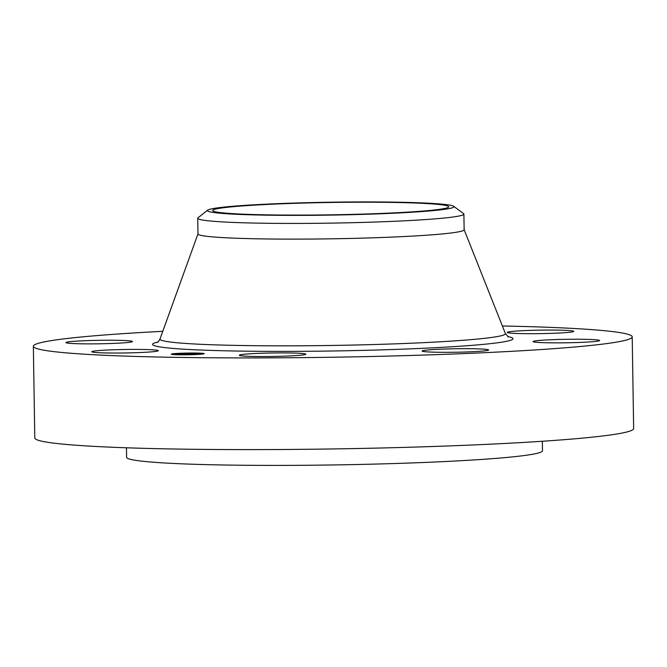 <?xml version="1.0" encoding="UTF-8"?>
<svg xmlns="http://www.w3.org/2000/svg" width="667" height="667" viewBox="0 0 667 667"><rect width="100%" height="100%" fill="white"/><g stroke="black" fill="none" stroke-linecap="round" stroke-linejoin="round"><path stroke-width="1" d="M126.155 352.943A33.275 1.743 179.1 0 1 91.779 351.742A33.275 1.743 179.1 0 1 123.945 349.5A33.275 1.743 179.1 0 1 158.321 350.7A33.275 1.743 179.1 0 1 126.155 352.943M502.384 325.98A299.466 15.675 179.1 0 1 632.049 336.343A299.466 15.675 179.1 0 1 632.208 336.852L633.65 428.548A299.466 15.675 179.1 0 1 339.303 448.841A299.466 15.675 179.1 0 1 34.951 438.461A299.466 15.675 179.1 0 1 34.792 437.952L33.35 346.256A299.466 15.675 179.1 0 1 162.773 331.316M632.208 336.852A299.466 15.675 179.1 0 1 337.869 357.145A299.466 15.675 179.1 0 1 33.517 346.757A299.466 15.675 179.1 0 1 33.35 346.256M453.677 206.278L463.573 213.598A133.1 6.962 179.1 0 1 463.815 213.849A133.1 6.962 179.1 0 1 463.89 214.074L464.14 229.765A133.1 6.962 179.1 0 1 333.317 238.786A133.1 6.962 179.1 0 1 198.049 234.175A133.1 6.962 179.1 0 1 197.974 233.95L197.732 218.251A133.1 6.962 179.1 0 1 198.032 217.775L207.695 210.147A123.295 6.453 179.1 0 1 393.83 202.126A123.295 6.453 179.1 0 1 453.677 206.278A123.295 6.453 179.1 0 1 395.248 213.14A123.295 6.453 179.1 0 1 267.559 215.183A123.295 6.453 179.1 0 1 207.695 210.147M463.89 214.074A133.1 6.962 179.1 0 1 396.59 221.186A133.1 6.962 179.1 0 1 262.656 223.212A133.1 6.962 179.1 0 1 197.807 218.476A133.1 6.962 179.1 0 1 197.732 218.251M212.715 210.705A118.059 6.178 179.1 0 1 212.648 210.505A118.059 6.178 179.1 0 1 328.689 202.51A118.059 6.178 179.1 0 1 448.666 206.603A118.059 6.178 179.1 0 1 448.733 206.803A118.059 6.178 179.1 0 1 332.7 214.799A118.059 6.178 179.1 0 1 212.715 210.705M542.338 441.262L542.488 450.784A207.962 10.88 179.1 0 1 338.077 464.874A207.962 10.88 179.1 0 1 126.722 457.662A207.962 10.88 179.1 0 1 126.613 457.32L126.463 447.79M539.411 330.157A33.275 1.743 179.1 0 1 573.778 331.357A33.275 1.743 179.1 0 1 541.612 333.6A33.275 1.743 179.1 0 1 507.237 332.399A33.275 1.743 179.1 0 1 539.411 330.157M296.873 355.528A33.275 1.743 179.1 0 1 260.372 356.537A33.275 1.743 179.1 0 1 239.311 355.244A33.275 1.743 179.1 0 1 248.282 353.91A33.275 1.743 179.1 0 1 284.784 352.91A33.275 1.743 179.1 0 1 305.845 354.202A33.275 1.743 179.1 0 1 296.873 355.528M76.472 343.688A33.275 1.743 179.1 0 1 65.933 342.58A33.275 1.743 179.1 0 1 85.951 340.67A33.275 1.743 179.1 0 1 121.936 340.428A33.275 1.743 179.1 0 1 132.475 341.537A33.275 1.743 179.1 0 1 112.456 343.447A33.275 1.743 179.1 0 1 76.472 343.688M488.628 349.925A33.275 1.743 179.1 0 1 488.644 349.983A33.275 1.743 179.1 0 1 455.936 352.234A33.275 1.743 179.1 0 1 422.119 351.084A33.275 1.743 179.1 0 1 422.103 351.025A33.275 1.743 179.1 0 1 454.811 348.774A33.275 1.743 179.1 0 1 488.628 349.925M589.086 339.42A33.275 1.743 179.1 0 1 599.625 340.52A33.275 1.743 179.1 0 1 579.606 342.438A33.275 1.743 179.1 0 1 543.622 342.671A33.275 1.743 179.1 0 1 533.083 341.571A33.275 1.743 179.1 0 1 553.101 339.653A33.275 1.743 179.1 0 1 589.086 339.42M200.934 354.227A16.467 0.859 179.1 0 1 182.566 354.811A16.467 0.859 179.1 0 1 171.311 354.169A16.467 0.859 179.1 0 1 174.612 353.602A16.467 0.859 179.1 0 1 192.988 353.018A16.467 0.859 179.1 0 1 204.244 353.652A16.467 0.859 179.1 0 1 200.934 354.227M198.149 354.16A12.973 0.675 179.1 0 1 183.667 354.619A12.973 0.675 179.1 0 1 174.804 354.119A12.973 0.675 179.1 0 1 177.405 353.668A12.973 0.675 179.1 0 1 191.879 353.202A12.973 0.675 179.1 0 1 200.75 353.71A12.973 0.675 179.1 0 1 198.149 354.16M190.637 353.668L180.323 354.019L190.637 353.668M190.67 353.702L188.628 353.777L190.67 353.702M188.569 353.71L180.332 354.044L188.561 353.685M197.24 353.818L185.618 354.135L197.24 353.818M192.229 354.094L194.097 353.935L192.229 354.094M190.579 353.994L185.443 354.169L190.579 353.994M197.424 353.177L195.631 353.177L197.424 353.177M200.342 354.21L198.541 354.21L200.342 354.21M203.152 353.593L201.359 353.593L203.152 353.593M179.723 354.686L177.931 354.686L179.723 354.686M190.637 354.661L188.836 354.661L190.637 354.661M175.213 353.618L177.005 353.618L175.213 353.618M184.917 353.168L186.71 353.168L184.917 353.168M172.403 354.235L174.195 354.235L172.403 354.235M201.217 354.202A16.467 0.859 -0.9 0 0 200.759 354.177M174.804 354.586A16.467 0.859 -0.9 0 0 174.629 354.602A16.467 0.859 -0.9 0 0 174.345 354.627M464.132 229.698L505.378 333.508A172.736 9.038 179.1 0 1 337.344 345.364A172.736 9.038 179.1 0 1 160.08 339.403A172.736 9.038 179.1 0 1 160.013 338.936C158.996 340.954 158.004 342.154 157.045 342.538L157.045 342.538M507.679 336.543A180.207 9.43 179.1 0 1 512.865 338.419A180.207 9.43 179.1 0 1 338.753 350.884A180.207 9.43 179.1 0 1 152.693 344.689A180.207 9.43 179.1 0 1 157.812 342.038M505.378 333.508L508.462 337.01M197.974 233.884L160.013 338.936M174.812 354.652L174.804 354.119M200.759 354.244L200.75 353.71M201.367 354.185L201.359 353.593"/></g></svg>
